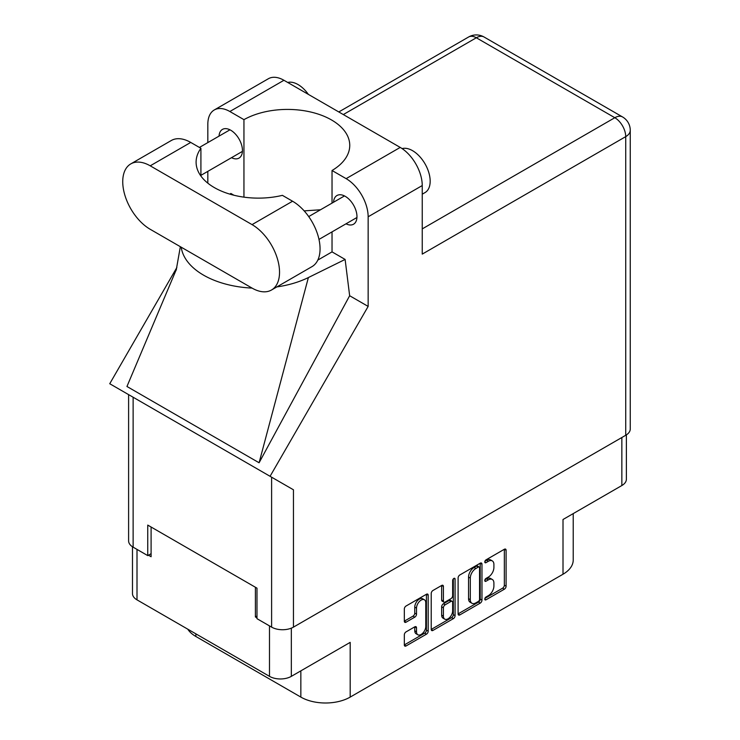 <?xml version="1.0" encoding="UTF-8"?>
<svg xmlns="http://www.w3.org/2000/svg" width="740" height="740" viewBox="0 0 740 740"><rect width="100%" height="100%" fill="white"/><g stroke="black" fill="none" stroke-linecap="round" stroke-linejoin="round"><path stroke-width="1.11" d="M424.418 599.779L422.651 598.762A6.54 3.774 120 0 0 419.386 599.086A6.54 3.774 120 0 0 414.761 607.096L416.518 608.114A6.54 3.774 120 0 1 421.143 600.103A6.54 3.774 120 0 1 424.418 599.779A6.54 3.774 120 0 1 425.768 602.776L425.768 626.438A6.54 3.774 120 0 1 422.91 633.024A6.54 3.774 120 0 1 417.869 634.772A6.54 3.774 120 0 1 416.518 631.775L416.518 627.835A2.442 1.415 120 0 0 416.01 626.715A2.442 1.415 120 0 0 414.789 626.836L406.057 631.877A2.442 1.415 120 0 0 404.327 634.874L404.327 644.956A2.442 1.415 120 0 0 404.836 646.076A2.442 1.415 120 0 0 406.057 645.955L426.462 634.171A2.442 1.415 120 0 0 428.192 631.183L428.192 595.238A2.442 1.415 120 0 0 427.683 594.118A2.442 1.415 120 0 0 426.462 594.239L406.057 606.014A2.442 1.415 120 0 0 404.327 609.011L404.327 621.193A2.442 1.415 120 0 0 404.836 622.312A2.442 1.415 120 0 0 406.057 622.192L414.789 617.151A2.442 1.415 120 0 0 416.518 614.154L416.518 608.114M453.87 578.412L455.082 579.115A1.711 0.99 120 0 0 454.73 578.329A1.711 0.99 120 0 0 453.87 578.412A1.711 0.99 120 0 0 452.658 580.512L452.658 595.682A2.442 1.415 120 0 1 450.928 598.679L445.138 602.027A2.442 1.415 120 0 1 443.917 602.147A2.442 1.415 120 0 1 443.408 601.028L443.408 586.45A2.442 1.415 120 0 0 442.899 585.331A2.442 1.415 120 0 0 441.678 585.451L443.408 586.45M458.106 577.959L458.106 613.904A2.442 1.415 120 0 0 458.615 615.023A2.442 1.415 120 0 0 459.836 614.903L480.241 603.119A2.442 1.415 120 0 0 481.971 600.131L481.971 564.185A2.442 1.415 120 0 0 481.463 563.066A2.442 1.415 120 0 0 480.241 563.186L459.836 574.971A2.442 1.415 120 0 0 458.106 577.959M488.372 595.635L485.995 597.004A1.711 0.99 120 0 0 484.876 598.512A1.711 0.99 120 0 0 485.135 599.89A1.711 0.99 120 0 0 485.995 599.807L504.365 589.197A2.442 1.415 120 0 0 506.095 586.2L506.095 550.255A2.442 1.415 120 0 0 505.596 549.135A2.442 1.415 120 0 0 504.365 549.256L485.995 559.865A1.711 0.99 120 0 0 484.876 561.373A1.711 0.99 120 0 0 485.135 562.742A1.711 0.99 120 0 0 485.995 562.659L488.372 561.29A7.826 4.514 120 0 1 492.285 560.902A7.826 4.514 120 0 1 493.904 564.481L493.904 567.478A7.826 4.514 120 0 1 488.372 577.061L485.995 578.44A1.711 0.99 120 0 0 484.876 579.947A1.711 0.99 120 0 0 485.135 581.316A1.711 0.99 120 0 0 485.995 581.233L488.372 579.864A7.826 4.514 120 0 1 492.285 579.476A7.826 4.514 120 0 1 493.904 583.055L493.904 586.052A7.826 4.514 120 0 1 488.372 595.635M453.352 618.649L432.946 630.434A2.442 1.415 120 0 1 431.725 630.554A2.442 1.415 120 0 1 431.217 629.435L451.594 617.632L453.352 618.649A2.442 1.415 120 0 0 455.082 615.652L455.082 579.115M432.946 630.434L431.217 629.435L431.217 593.489A2.442 1.415 120 0 1 432.946 590.492L441.678 585.451M291.338 628.14L291.338 676.351L350.187 642.376L350.187 697.099L563.01 574.231L563.01 519.499L621.85 485.533L621.85 437.516M195.85 633.829L195.85 636.474L300.847 697.099L300.847 670.856M195.85 636.474A34.882 20.137 180 0 1 187.756 629.157M573.223 513.606L573.223 559.986A34.882 20.137 180 0 1 563.01 574.231M350.187 697.099A34.882 20.137 180 0 1 300.847 697.099M291.338 676.351A15.447 8.917 180 0 1 269.489 676.351L137.002 599.863A15.447 8.917 180 0 1 132.478 593.554L132.478 546.768M256.983 616.032L255.393 616.947L256.983 617.863M255.393 616.947L255.393 587.245M148.453 555.204L151.099 556.73L151.099 527.028M492.285 579.476L490.527 578.458A7.826 4.514 120 0 0 486.615 578.846L488.372 579.864M484.913 579.818L486.615 578.846M492.285 560.902L490.527 559.884A7.826 4.514 120 0 0 486.615 560.273L488.372 561.29M484.913 561.253L486.615 560.273M484.913 598.392L502.608 588.18A2.442 1.415 120 0 0 504.338 585.183L504.338 549.274L506.095 550.255M458.106 613.867L478.484 602.11A2.442 1.415 120 0 0 480.214 599.113L480.214 563.205M478.345 601.426A1.711 0.99 120 0 0 479.557 599.326L479.557 567.774A1.711 0.99 120 0 0 479.196 566.997A1.711 0.99 120 0 0 478.345 567.081L475.839 568.524A7.826 4.514 120 0 0 470.298 578.116L470.298 599.678A7.826 4.514 120 0 0 471.926 603.257A7.826 4.514 120 0 0 475.839 602.878L478.345 601.426M479.196 566.997L477.439 565.98A1.711 0.99 120 0 0 476.579 566.063L478.345 567.081M471.926 603.257L470.159 602.24A7.826 4.514 120 0 1 468.54 598.66L468.54 577.098A7.826 4.514 120 0 1 474.072 567.506L476.579 566.063M441.651 585.47L441.651 600.01A2.442 1.415 120 0 0 442.15 601.13L443.917 602.147M453.324 578.884L453.324 614.635L455.082 615.652M443.408 616.152A6.54 3.774 120 0 0 444.768 619.149A6.54 3.774 120 0 0 449.809 617.391A6.54 3.774 120 0 0 452.658 610.815L452.658 602.471A2.442 1.415 120 0 0 452.159 601.352A2.442 1.415 120 0 0 450.928 601.472L445.138 604.821A2.442 1.415 120 0 0 443.408 607.817L443.408 616.152L441.651 615.134A6.54 3.774 120 0 0 443.001 618.131L444.768 619.149M452.159 601.352L450.392 600.334A2.442 1.415 120 0 0 449.171 600.455L450.928 601.472M441.651 615.134L441.651 606.8A2.442 1.415 120 0 1 443.38 603.803L449.171 600.455M451.594 617.632A2.442 1.415 120 0 0 453.324 614.635M417.869 634.772L416.111 633.755A6.54 3.774 120 0 1 414.761 630.758L414.761 626.854M404.327 621.156L413.031 616.133A2.442 1.415 120 0 0 414.761 613.136L414.761 607.096M404.327 644.919L424.704 633.153A2.442 1.415 120 0 0 426.425 630.166L426.425 594.257M626.382 434.88L626.382 479.224A15.447 8.917 180 0 1 621.85 485.533M271.488 290.015L312.002 266.622A38.869 22.441 -120 0 0 320.059 248.825A38.869 22.441 -120 0 0 292.568 201.225L282.393 195.351A62.29 35.964 0 0 1 196.1 162.162A62.29 35.964 0 0 1 200.91 148.305L190.735 142.431A38.869 22.441 -120 0 0 171.301 140.508L130.786 163.901A38.869 22.441 -120 0 0 124.829 195.046A38.869 22.441 -120 0 0 150.22 229.298L252.053 288.091A38.869 22.441 -120 0 0 271.488 290.015A38.869 22.441 -120 0 0 279.535 272.218A38.869 22.441 -120 0 0 252.053 224.618L150.22 165.825A38.869 22.441 -120 0 0 130.786 163.901M287.703 82.455A24.92 14.384 60 0 1 308.367 94.387M402.107 148.601A24.92 14.384 60 0 1 420.505 157.454A24.92 14.384 60 0 1 430.171 181.189A24.92 14.384 60 0 1 425.01 192.594L422.244 194.185M346.015 223.813A16.567 9.565 -120 0 0 353.535 224.22A16.567 9.565 -120 0 0 356.967 216.635A16.567 9.565 -120 0 0 349.733 199.957A16.567 9.565 -120 0 0 336.968 195.517A16.567 9.565 -120 0 0 333.555 202.233M231.5 157.694A16.567 9.565 -120 0 0 239.02 158.101A16.567 9.565 -120 0 0 242.452 150.516A16.567 9.565 -120 0 0 235.218 133.847A16.567 9.565 -120 0 0 222.444 129.407A16.567 9.565 -120 0 0 219.04 136.114M214.276 109.964L268.37 78.736A31.145 17.982 60 0 1 283.938 80.281L229.853 111.509A31.145 17.982 -120 0 0 214.276 109.964A31.145 17.982 -120 0 0 207.829 124.228L207.829 142.589M625.726 435.277L625.726 136.632A15.447 8.917 180 0 0 630.258 130.323L630.258 428.978A15.447 8.917 180 0 1 625.726 435.277L293.456 627.122A15.447 8.917 180 0 1 271.608 627.122L271.608 477.189L293.456 489.797L270.072 476.301L368.15 306.416L368.15 216.783A31.145 17.982 -120 0 0 346.126 178.645L400.22 147.417L283.938 80.281M400.22 147.417A31.145 17.982 60 0 1 422.244 185.555L422.244 254.116L625.726 136.632A15.447 8.917 60 0 0 614.811 117.716L476.329 37.768L343.314 114.561M346.126 178.645L332.029 170.505L332.029 203.112M332.029 231.888L332.029 251.878A62.29 35.964 180 0 1 331.511 252.183L317.812 260.091M276.843 286.917A77.237 44.594 0 0 0 308.377 277.555L345.118 259.435L332.029 251.878M345.118 259.435L349.65 295.732L368.15 306.416M176.435 269.258L126.956 386.483L259.093 462.768L349.65 295.732M270.072 476.301L109.742 383.736L176.851 267.51M243.95 197.145L243.95 119.649L229.853 111.509M207.829 183.169L207.829 171.365M233.923 195.24L230.862 193.464L229.872 194.139M271.608 477.189L133.126 397.232L133.126 547.165L147.75 555.611L151.099 553.677M133.126 547.165A15.447 8.917 180 0 1 128.603 540.866L128.603 394.624M271.608 627.122L256.983 618.677L256.983 588.161L147.75 525.095L147.75 555.611M133.126 397.232C127.234 393.837 127.234 393.837 133.126 397.232M332.029 170.505A62.29 35.964 0 0 0 349.752 145.382A62.29 35.964 0 0 0 311.642 112.24A62.29 35.964 0 0 0 243.95 119.649M320.503 209.772L304.168 210.881M181.217 247.197A77.237 44.594 0 0 0 252.062 288.091M308.377 277.555L259.093 462.768M200.91 176.018L200.91 148.305M269.489 676.351L269.489 625.901M137.002 549.404L137.002 599.863M484.783 580.53L485.995 581.233M484.783 561.965L485.995 562.659M504.338 585.183L506.095 586.2M502.608 588.18L504.365 589.197M484.783 599.104L485.995 599.807M480.241 563.186L481.971 564.185M480.214 599.113L481.971 600.131M478.484 602.11L480.241 603.119M458.106 613.904L459.836 614.903M474.072 567.506L475.839 568.524M468.54 577.098L470.298 578.116M468.54 598.66L470.298 599.678M441.651 600.01L443.408 601.028M443.38 603.803L445.138 604.821M441.651 606.8L443.408 607.817M414.789 626.836L416.518 627.835M414.761 630.758L416.518 631.775M414.761 613.136L416.518 614.154M413.031 616.133L414.789 617.151M404.327 621.193L406.057 622.192M426.462 594.239L428.192 595.238M426.425 630.166L428.192 631.183M424.704 633.153L426.462 634.171M404.327 644.956L406.057 645.955M422.244 228.891L614.811 117.716A15.447 8.917 120 0 1 622.534 116.948L484.053 37A15.447 8.917 120 0 0 476.329 37.768A15.447 8.917 60 0 0 468.605 37L338.791 111.953M422.244 185.555L368.15 216.783M293.456 489.797L293.456 627.122M190.735 142.431L150.22 165.825M292.568 201.225L252.053 224.618M308.71 216.579L344.479 195.924M199.421 147.445L229.964 129.815M200.91 175.352L242.424 151.386M318.977 239.418L356.939 217.505M180.347 246.697L176.194 270.202M484.053 37A15.447 15.447 0 0 0 468.605 37M630.258 130.323A15.447 15.447 0 0 0 622.534 116.948"/></g></svg>
